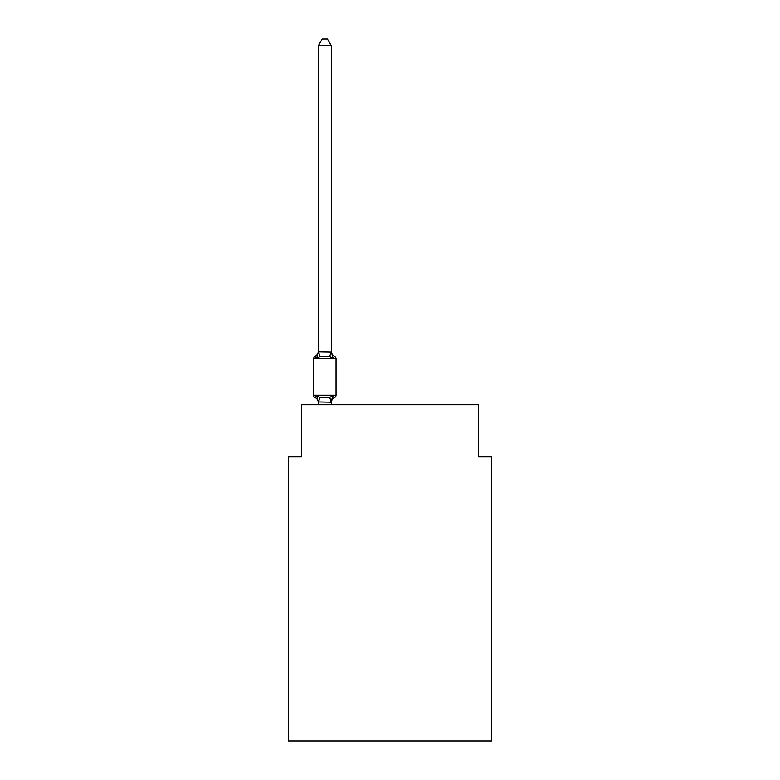 <?xml version="1.0" encoding="UTF-8"?>
<svg xmlns="http://www.w3.org/2000/svg" width="780" height="780" viewBox="0 0 780 780"><rect width="100%" height="100%" fill="white"/><g stroke="black" fill="none" stroke-linecap="round" stroke-linejoin="round"><path stroke-width="1.17" d="M491.663 741L491.663 456.865L478.627 456.865L478.627 404.732L301.373 404.732L301.373 456.865L288.337 456.865L288.337 741L491.663 741M331.344 45.776L318.318 45.776L322.228 39L327.434 39L331.344 45.776L331.344 351.985L332.982 358.205L334.571 356.372L332.982 358.205L334.571 356.372L332.982 358.205L334.571 356.372L332.982 358.205L334.571 356.372L332.982 358.205L334.571 356.372L332.982 358.205L334.571 356.372L332.982 358.205L334.571 356.372L332.982 358.205L329.716 356.528L324.831 356.275L319.946 356.528L316.69 358.205L315.832 356.733M316.69 358.205L315.091 356.372L316.69 358.205L315.091 356.372L316.69 358.205L315.091 356.372L316.69 358.205L315.091 356.372L316.69 358.205L315.091 356.372L316.69 358.205L315.091 356.372L316.69 358.205L315.091 356.372L316.69 358.205L315.091 356.372L316.69 358.205L318.318 351.751L331.344 351.985L331.344 351.215A5.733 5.733 0 0 0 334.571 356.372L332.982 358.205M315.091 397.556L316.69 395.723L315.091 397.556L316.69 395.723L315.091 397.556L316.69 395.723L315.091 397.556L316.69 395.723L315.091 397.556L316.69 395.723L315.091 397.556L316.69 395.723L315.091 397.556L316.69 395.723L315.091 397.556L316.69 395.723L315.091 397.556L316.69 395.723L319.946 397.4L324.831 397.663L329.716 397.4L332.982 395.723L334.571 397.556L332.982 395.723L331.247 402.217L318.318 401.944L318.318 402.714A5.733 5.733 0 0 0 315.091 397.556A2.603 2.603 0 0 1 313.619 395.216L336.043 395.216A2.603 2.603 0 0 1 334.571 397.556L333.83 397.195L334.571 397.556A2.603 2.603 0 0 0 336.043 395.216A2.603 2.603 0 0 1 334.571 397.556A2.603 2.603 0 0 0 336.043 395.216A2.603 2.603 0 0 1 334.571 397.556L333.83 397.195L334.571 397.556A2.603 2.603 0 0 0 336.043 395.216A2.603 2.603 0 0 1 334.571 397.556A2.603 2.603 0 0 0 336.043 395.216A2.603 2.603 0 0 1 334.571 397.556L333.83 397.195L334.571 397.556A2.603 2.603 0 0 0 336.043 395.216A2.603 2.603 0 0 1 334.571 397.556A2.603 2.603 0 0 0 336.043 395.216A2.603 2.603 0 0 1 334.571 397.556L333.83 397.195L334.571 397.556A2.603 2.603 0 0 0 336.043 395.216A2.603 2.603 0 0 1 334.571 397.556A2.603 2.603 0 0 0 336.043 395.216A2.603 2.603 0 0 1 334.571 397.556L333.83 397.195L334.571 397.556A2.603 2.603 0 0 0 336.043 395.216A2.603 2.603 0 0 1 334.571 397.556A2.603 2.603 0 0 0 336.043 395.216A2.603 2.603 0 0 1 334.571 397.556L333.83 397.195L334.571 397.556A2.603 2.603 0 0 0 336.043 395.216A2.603 2.603 0 0 1 334.571 397.556A2.603 2.603 0 0 0 336.043 395.216A2.603 2.603 0 0 1 334.571 397.556L333.83 397.195L334.571 397.556A2.603 2.603 0 0 0 336.043 395.216A2.603 2.603 0 0 1 334.571 397.556A2.603 2.603 0 0 0 336.043 395.216A2.603 2.603 0 0 1 334.571 397.556L333.83 397.195M331.344 401.944L331.958 398.873L331.344 401.944M318.318 351.985L318.318 45.776M318.318 404.732L318.318 401.944L316.69 395.723M332.982 395.723L334.571 397.556A2.603 2.603 0 0 0 336.043 395.216A2.603 2.603 0 0 1 334.571 397.556A2.603 2.603 0 0 0 336.043 395.216A2.603 2.603 0 0 1 334.571 397.556A5.733 5.733 0 0 0 331.344 402.714M331.344 351.985L331.344 351.215M334.571 397.556A2.603 2.603 0 0 0 336.043 395.216A2.603 2.603 0 0 1 334.571 397.556A2.603 2.603 0 0 0 336.043 395.216A2.603 2.603 0 0 1 334.571 397.556A2.603 2.603 0 0 0 336.043 395.216A2.603 2.603 0 0 1 334.571 397.556A2.603 2.603 0 0 0 336.043 395.216A2.603 2.603 0 0 1 334.571 397.556A2.603 2.603 0 0 0 336.043 395.216A2.603 2.603 0 0 1 334.571 397.556A2.603 2.603 0 0 0 336.043 395.216A2.603 2.603 0 0 1 334.571 397.556A2.603 2.603 0 0 0 336.043 395.216A2.603 2.603 0 0 1 334.571 397.556A2.603 2.603 0 0 0 336.043 395.216A2.603 2.603 0 0 1 334.571 397.556A2.603 2.603 0 0 0 336.043 395.216A2.603 2.603 0 0 1 334.571 397.556A2.603 2.603 0 0 0 336.043 395.216A2.603 2.603 0 0 1 334.571 397.556A2.603 2.603 0 0 0 336.043 395.216A2.603 2.603 0 0 1 334.571 397.556A2.603 2.603 0 0 0 336.043 395.216A2.603 2.603 0 0 1 334.571 397.556A2.603 2.603 0 0 0 336.043 395.216A2.603 2.603 0 0 1 334.571 397.556A2.603 2.603 0 0 0 336.043 395.216A2.603 2.603 0 0 1 334.571 397.556A2.603 2.603 0 0 0 336.043 395.216A2.603 2.603 0 0 1 334.571 397.556A2.603 2.603 0 0 0 336.043 395.216L336.043 358.722L313.619 358.722A2.603 2.603 0 0 1 315.091 356.372A5.733 5.733 0 0 0 318.318 351.215M313.619 358.722L313.619 395.216M331.344 404.732L331.344 402.178M336.043 358.722A2.603 2.603 0 0 0 334.571 356.372A2.603 2.603 0 0 1 336.043 358.722M319.946 397.4L318.415 402.217M329.716 397.4L331.247 402.217M318.415 351.721L319.946 356.528M331.247 351.721L329.716 356.528"/></g></svg>
